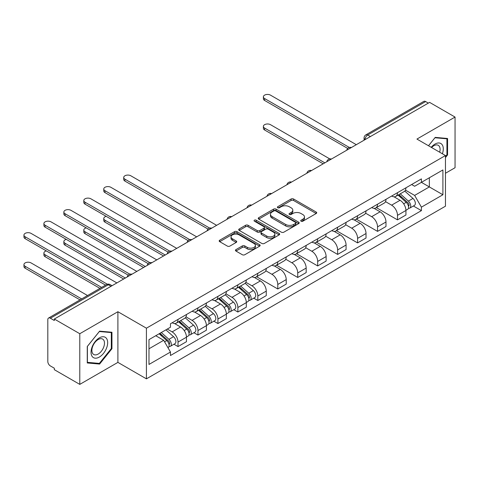 <?xml version="1.0" encoding="UTF-8"?>
<svg xmlns="http://www.w3.org/2000/svg" width="479" height="479" viewBox="0 0 479 479"><rect width="100%" height="100%" fill="white"/><g stroke="black" fill="none" stroke-linecap="round" stroke-linejoin="round"><path stroke-width="0.72" d="M301.093 221.208A1.245 0.719 0 0 0 302.848 221.208L316.188 213.508A1.778 1.024 0 0 0 316.709 212.784A1.778 1.024 0 0 0 316.188 212.059L293.591 199.013A1.778 1.024 0 0 0 291.076 199.013L277.742 206.712A1.245 0.719 0 0 0 277.377 207.221A1.245 0.719 0 0 0 277.742 207.73A1.245 0.719 0 0 0 279.497 207.73L281.221 206.73A5.682 3.281 0 0 1 289.256 206.73L291.142 207.82A5.682 3.281 0 0 1 292.807 210.137A5.682 3.281 0 0 1 291.142 212.454L289.418 213.454A1.245 0.719 0 0 0 289.053 213.963A1.245 0.719 0 0 0 289.418 214.466A1.245 0.719 0 0 0 291.172 214.466L292.897 213.472A5.682 3.281 0 0 1 300.932 213.472L302.818 214.562A5.682 3.281 0 0 1 304.482 216.879A5.682 3.281 0 0 1 302.818 219.196L301.093 220.196A1.245 0.719 0 0 0 300.728 220.699A1.245 0.719 0 0 0 301.093 221.208L301.093 220.196M235.961 249.607A1.778 1.024 0 0 0 235.446 250.331A1.778 1.024 0 0 0 235.961 251.056L242.302 254.714A1.778 1.024 0 0 0 244.817 254.714L259.63 246.164A1.778 1.024 0 0 0 260.151 245.44A1.778 1.024 0 0 0 259.63 244.715L237.033 231.662A1.778 1.024 0 0 0 234.518 231.662L219.705 240.219A1.778 1.024 0 0 0 219.184 240.943A1.778 1.024 0 0 0 219.705 241.667L227.363 246.092A1.778 1.024 0 0 0 229.878 246.092L236.213 242.428A1.778 1.024 0 0 0 236.734 241.703A1.778 1.024 0 0 0 236.213 240.979L232.417 238.787A4.748 2.742 0 0 1 231.028 236.848A4.748 2.742 0 0 1 233.956 234.315A4.748 2.742 0 0 1 239.135 234.908L254.014 243.5A4.748 2.742 0 0 1 255.403 245.44A4.748 2.742 0 0 1 252.469 247.972A4.748 2.742 0 0 1 247.296 247.374L244.817 245.943A1.778 1.024 0 0 0 242.302 245.943L235.961 249.607L235.961 251.056M146.418 328.187L117.9 311.721L79.783 333.725L54.331 319.032L429.597 102.374L455.05 117.068L416.934 139.072L445.458 155.543L146.418 328.187L146.418 378.847L445.458 206.198L445.458 155.543M281.347 232.171A1.778 1.024 0 0 0 283.861 232.171L298.674 223.621A1.778 1.024 0 0 0 299.195 222.897A1.778 1.024 0 0 0 298.674 222.172L276.078 209.125A1.778 1.024 0 0 0 273.563 209.125L258.75 217.676A1.778 1.024 0 0 0 258.229 218.4A1.778 1.024 0 0 0 258.75 219.125L281.347 232.171M254.918 221.478A1.245 0.719 0 0 1 256.175 221.651L279.131 234.902L264.336 243.446A1.778 1.024 0 0 1 261.827 243.446L239.231 230.399L239.231 228.95A1.778 1.024 0 0 0 238.71 229.675A1.778 1.024 0 0 0 239.231 230.399M239.231 228.95L245.571 225.286A1.778 1.024 0 0 1 248.08 225.286L257.247 230.579A1.778 1.024 0 0 0 259.756 230.579L263.959 228.148A1.778 1.024 0 0 0 264.48 227.423A1.778 1.024 0 0 0 263.959 226.699L254.421 221.19A1.245 0.719 0 0 1 254.056 220.681A1.245 0.719 0 0 1 254.822 220.023A1.245 0.719 0 0 1 256.175 220.178L279.149 233.441A1.778 1.024 0 0 1 279.67 234.165A1.778 1.024 0 0 1 279.149 234.89L279.149 233.441M79.783 333.725L79.783 384.386L54.331 369.692L54.331 368.213L50.367 365.926A3.616 2.09 -120 0 1 47.81 361.495L47.81 319.697A3.616 2.09 -120 0 1 48.559 318.038L106.494 284.586A3.616 2.09 60 0 1 108.308 284.766L50.367 318.218A3.616 2.09 -120 0 0 48.559 318.038M445.458 173.266L455.05 167.728L455.05 117.068M79.783 384.386L117.9 362.381L146.418 378.847M54.331 319.032L54.331 320.511L50.367 318.218M370.381 136.563L367.692 135.012A3.616 2.09 60 0 0 365.884 134.833L423.825 101.38A3.616 2.09 60 0 1 425.633 101.56L367.692 135.012A3.616 2.09 120 0 0 365.136 139.443L365.136 139.593M428.316 103.111L425.633 101.56M397.492 192.684A8.323 4.802 60 0 1 395.768 196.42L404.21 191.546A8.323 4.802 -120 0 0 405.935 187.81M385.511 201.647L391.612 205.162A8.323 4.802 60 0 1 397.492 215.352L405.935 210.479A8.323 4.802 -120 0 0 400.049 200.288L394.007 196.803M405.935 210.479L405.935 214.987L397.492 219.861L376.332 207.641M395.768 196.42A8.323 4.802 60 0 1 391.672 196.043M397.492 215.352L397.492 219.861M377.542 204.204A8.323 4.802 60 0 1 375.817 207.94L384.26 203.066A8.323 4.802 -120 0 0 385.984 199.33M356.382 219.16L377.542 231.381L385.984 226.507L385.984 221.999A8.323 4.802 -120 0 0 380.098 211.808L374.057 208.323M375.817 207.94A8.323 4.802 60 0 1 371.722 207.563M365.561 213.167L371.656 216.682A8.323 4.802 60 0 1 377.542 226.872L377.542 231.381M357.585 215.724A8.323 4.802 60 0 1 355.867 219.46L364.303 214.586A8.323 4.802 -120 0 0 366.028 210.85M336.426 230.68L357.585 242.901L366.028 238.027L366.028 233.518A8.323 4.802 -120 0 0 360.148 223.328L354.107 219.843M355.867 219.46A8.323 4.802 60 0 1 351.772 219.083M345.61 224.681L351.706 228.202A8.323 4.802 60 0 1 357.585 238.392L357.585 242.901M337.635 227.244A8.323 4.802 60 0 1 335.911 230.98L344.353 226.106A8.323 4.802 -120 0 0 346.077 222.37M316.475 242.2L337.635 254.421L346.077 249.547L346.077 245.038A8.323 4.802 -120 0 0 340.192 234.848L334.15 231.363M335.911 230.98A8.323 4.802 60 0 1 331.815 230.603M325.654 236.201L331.749 239.722A8.323 4.802 60 0 1 337.635 249.912L337.635 254.421M317.685 238.764A8.323 4.802 60 0 1 315.96 242.5L324.403 237.626A8.323 4.802 -120 0 0 326.121 233.89M296.519 253.72L317.685 265.941L326.121 261.067L326.121 256.558A8.323 4.802 -120 0 0 320.241 246.368L314.2 242.883M315.96 242.5A8.323 4.802 60 0 1 311.865 242.123M305.704 247.721L311.799 251.241A8.323 4.802 60 0 1 317.685 261.432L317.685 265.941M297.728 250.283A8.323 4.802 60 0 1 296.004 254.02L304.446 249.146A8.323 4.802 -120 0 0 306.171 245.41M276.569 265.24L297.728 277.461L306.171 272.587L306.171 268.078A8.323 4.802 -120 0 0 300.285 257.888L294.244 254.403M296.004 254.02A8.323 4.802 60 0 1 291.909 253.642M285.747 259.241L291.849 262.761A8.323 4.802 60 0 1 297.728 272.952L297.728 277.461M277.778 261.803A8.323 4.802 60 0 1 276.054 265.54L284.496 260.666A8.323 4.802 -120 0 0 286.22 256.93M256.618 276.76L277.778 288.975L286.22 284.101L286.22 279.598A8.323 4.802 -120 0 0 280.335 269.408L274.293 265.923M276.054 265.54A8.323 4.802 60 0 1 271.958 265.162M265.797 270.761L271.892 274.281A8.323 4.802 60 0 1 277.778 284.472L277.778 288.975M257.822 273.323A8.323 4.802 60 0 1 256.103 277.06L264.54 272.186A8.323 4.802 -120 0 0 266.264 268.45M253.774 298.16L257.822 300.495L266.264 295.621L266.264 291.118A8.323 4.802 -120 0 0 260.384 280.928L254.337 277.443M256.103 277.06A8.323 4.802 60 0 1 252.002 276.682M245.841 282.281L251.942 285.801A8.323 4.802 60 0 1 257.822 295.992L257.822 300.495M237.871 284.843A8.323 4.802 60 0 1 236.147 288.58L244.589 283.706A8.323 4.802 -120 0 0 246.314 279.97M233.824 309.679L237.871 312.015L246.314 307.141L246.314 302.638A8.323 4.802 -120 0 0 240.428 292.447L234.387 288.957M236.147 288.58A8.323 4.802 60 0 1 232.052 288.202M225.89 293.801L231.986 297.321A8.323 4.802 60 0 1 237.871 307.512L237.871 312.015M217.915 296.363A8.323 4.802 60 0 1 216.197 300.099L224.639 295.226A8.323 4.802 -120 0 0 226.357 291.489M213.874 321.199L217.921 323.535L226.357 318.661L226.357 314.158A8.323 4.802 -120 0 0 220.478 303.967L214.436 300.477M216.197 300.099A8.323 4.802 60 0 1 212.101 299.722M205.94 305.321L212.035 308.841A8.323 4.802 60 0 1 217.921 319.032L217.921 323.535M197.965 307.883A8.323 4.802 60 0 1 196.24 311.613L204.683 306.746A8.323 4.802 -120 0 0 206.407 303.009M193.917 332.719L197.965 335.055L206.407 330.181L206.407 325.678A8.323 4.802 -120 0 0 200.521 315.487L194.48 311.997M196.24 311.613A8.323 4.802 60 0 1 192.145 311.242M185.984 316.841L192.079 320.361A8.323 4.802 60 0 1 197.965 330.552L197.965 335.055M178.014 319.403A8.323 4.802 60 0 1 176.29 323.133L184.732 318.26A8.323 4.802 -120 0 0 186.451 314.529M173.967 344.239L178.014 346.574L186.457 341.701L186.457 337.198A8.323 4.802 -120 0 0 180.571 327.007L174.53 323.517M176.29 323.133A8.323 4.802 60 0 1 172.195 322.762M167.267 329.073L172.129 331.881A8.323 4.802 60 0 1 178.014 342.072L178.014 346.574M411.629 184.523L414.634 186.259L442.901 169.943L429.34 177.769L429.34 186.924L414.634 195.414L405.468 190.127M148.981 348.79L163.686 340.3L170.464 352.041L148.981 364.447L148.981 339.635L170.464 327.229L170.464 323.756L421.412 178.877L421.412 182.349L442.901 194.755L421.412 207.156L414.634 195.414M442.901 169.943L442.901 194.755M170.464 352.041L170.464 355.514L421.412 210.628L421.412 207.156M445.458 157.573L447.566 154.945L447.566 138.491L435.225 137.383L428.501 145.754M117.9 311.721L117.9 362.381M87.268 362.962L99.608 364.064L111.948 348.712L111.948 332.252L99.608 331.151L87.268 346.509L87.268 362.962M163.686 340.3L155.759 335.719M413.401 206.006L421.412 210.628M446.931 154.573L447.566 154.945M98.303 363.316L99.608 364.064M111.314 348.341L111.948 348.712M301.59 221.388L302.818 220.675A5.682 3.281 0 0 0 304.482 218.358L304.482 216.879M292.807 210.137L292.807 211.616A5.682 3.281 0 0 1 291.142 213.933L289.915 214.646M316.164 213.52L293.591 200.491A1.778 1.024 0 0 0 291.076 200.491L278.239 207.904M298.651 223.633L276.078 210.598A1.778 1.024 0 0 0 273.563 210.598L258.774 219.137M295.537 223.4A1.245 0.719 0 0 0 295.902 222.897A1.245 0.719 0 0 0 295.537 222.388L275.7 210.934A1.245 0.719 0 0 0 273.94 210.934L272.12 211.987A5.682 3.281 0 0 0 270.455 214.305A5.682 3.281 0 0 0 272.12 216.628L285.682 224.453A5.682 3.281 0 0 0 293.717 224.453L295.537 223.4L295.537 224.879A1.245 0.719 0 0 0 295.902 224.37L295.902 222.897M270.455 214.305L270.455 215.784A5.682 3.281 0 0 0 272.12 218.101L272.12 216.628M295.537 224.879L293.717 225.932A5.682 3.281 0 0 1 285.682 225.932L272.12 218.101M239.255 230.411L245.571 226.765L245.571 225.286M264.48 227.423L264.48 228.902A1.778 1.024 0 0 1 263.959 229.627L259.756 232.058A1.778 1.024 0 0 1 257.247 232.058L248.08 226.765A1.778 1.024 0 0 0 245.571 226.765M266.755 236.069A4.748 2.742 0 0 0 271.928 236.662A4.748 2.742 0 0 0 274.862 234.129A4.748 2.742 0 0 0 273.473 232.189L268.228 229.166A1.778 1.024 0 0 0 265.719 229.166L261.51 231.591A1.778 1.024 0 0 0 260.995 232.315A1.778 1.024 0 0 0 261.51 233.039L266.755 236.069L266.755 237.548A4.748 2.742 0 0 0 271.928 238.141A4.748 2.742 0 0 0 274.862 235.608L274.862 234.129M260.995 232.315L260.995 233.794A1.778 1.024 0 0 0 261.51 234.518L261.51 233.039M266.755 237.548L261.51 234.518M255.403 245.44L255.403 246.913A4.748 2.742 0 0 1 252.469 249.445A4.748 2.742 0 0 1 247.296 248.852L244.817 247.421A1.778 1.024 0 0 0 242.302 247.421L235.985 251.068M231.028 236.848L231.028 238.326A4.748 2.742 0 0 0 232.417 240.266L232.417 238.787M236.189 242.44L232.417 240.266M259.63 244.715L259.63 246.164L237.033 233.141A1.778 1.024 0 0 0 234.518 233.141L219.729 241.679M398.073 195.091L406.204 202.348A4.521 2.611 60 0 1 407.623 209.341L405.935 210.311M398.289 195.282L402.115 197.492M329.78 158.908L270.485 124.672A4.161 2.401 -0 0 0 265.953 124.157A4.161 2.401 -0 0 0 263.384 126.372A4.161 2.401 -0 0 0 264.606 128.073L324.846 162.854M398.893 194.618L407.94 202.689A2.173 1.251 60 0 1 408.617 206.048A2.173 1.251 60 0 1 408.419 206.126M400.246 193.833L408.377 201.09A4.521 2.611 60 0 1 409.796 208.084A4.521 2.611 60 0 1 408.431 208.227M404.779 191.115L412.982 198.432A4.521 2.611 60 0 1 414.401 205.425L409.796 208.084M323.181 163.812L264.606 129.989A4.161 2.401 180 0 1 263.384 128.294L263.384 126.372M347.712 148.436L264.606 100.452A4.161 2.401 180 0 1 263.384 98.758L263.384 96.836A4.161 2.401 -0 0 0 264.606 98.536L349.359 147.466M356.31 144.688L270.485 95.135A4.161 2.401 -0 0 0 265.953 94.614A4.161 2.401 -0 0 0 263.384 96.836M442.38 153.765A11.759 6.79 120 0 0 442.171 144.736A11.759 6.79 120 0 0 431.202 147.31M439.686 152.208A8.903 5.137 120 0 0 439.255 146.239A8.903 5.137 120 0 0 438.255 145.311A8.903 5.137 120 0 0 431.567 147.52M428.525 145.766L434.968 137.748L446.931 138.82L446.931 154.765L445.458 156.591M446.135 138.359L446.931 138.82M106.554 338.503A11.759 6.79 120 0 0 95.195 341.551A11.759 6.79 120 0 0 92.154 356.418A11.759 6.79 120 0 0 103.512 353.376A11.759 6.79 120 0 0 106.554 338.503M103.638 340.006A8.903 5.137 120 0 0 102.638 339.078A8.903 5.137 120 0 0 94.357 343.233A8.903 5.137 120 0 0 92.734 353.568A8.903 5.137 120 0 0 93.734 354.496A8.903 5.137 120 0 0 102.021 350.341A8.903 5.137 120 0 0 103.638 340.006M99.351 363.405L87.394 362.34L87.394 346.395L99.351 331.516L111.314 332.588L111.314 348.532L99.351 363.405M110.517 332.127L111.314 332.588M238.446 287.25L246.577 294.501A4.521 2.611 60 0 1 247.996 301.495L246.308 302.471M238.662 287.442L242.488 289.651M106.188 216.346A4.161 2.401 -0 0 0 103.763 218.532A4.161 2.401 -0 0 0 104.979 220.226L165.219 255.008M239.266 286.777L248.314 294.848A2.173 1.251 60 0 1 248.996 298.207A2.173 1.251 60 0 1 248.799 298.285M240.62 285.993L248.751 293.25A4.521 2.611 60 0 1 250.17 300.243A4.521 2.611 60 0 1 248.805 300.387M245.158 283.275L253.355 290.591A4.521 2.611 60 0 1 254.774 297.585L250.17 300.243M163.561 255.972L104.979 222.148A4.161 2.401 180 0 1 103.763 220.448L103.763 218.532M218.496 298.77L226.627 306.021A4.521 2.611 60 0 1 228.046 313.015L226.357 313.99M218.711 298.962L222.537 301.171M86.232 227.866A4.161 2.401 -0 0 0 83.807 230.052A4.161 2.401 -0 0 0 85.028 231.746L145.269 266.528M219.316 298.297L228.363 306.368A2.173 1.251 60 0 1 229.046 309.727A2.173 1.251 60 0 1 228.848 309.805M220.669 297.513L228.8 304.77A4.521 2.611 60 0 1 230.219 311.763A4.521 2.611 60 0 1 228.854 311.907M225.202 294.789L233.405 302.111A4.521 2.611 60 0 1 234.824 309.105L230.219 311.763M143.604 267.492L85.028 233.668A4.161 2.401 180 0 1 83.807 231.968L83.807 230.052M198.54 310.29L206.671 317.541A4.521 2.611 60 0 1 208.09 324.534L206.407 325.51M198.755 310.482L202.587 312.691M66.282 239.386A4.161 2.401 -0 0 0 63.857 241.572A4.161 2.401 -0 0 0 65.072 243.266L125.318 278.048M199.36 309.817L208.407 317.888A2.173 1.251 60 0 1 209.089 321.241A2.173 1.251 60 0 1 208.892 321.325M200.719 309.033L208.85 316.29A4.521 2.611 60 0 1 210.269 323.283A4.521 2.611 60 0 1 208.904 323.427M205.252 306.309L213.454 313.631A4.521 2.611 60 0 1 214.873 320.625L210.269 323.283M123.654 279.006L65.072 245.188A4.161 2.401 180 0 1 63.857 243.488L63.857 241.572M178.589 321.81L186.72 329.061A4.521 2.611 60 0 1 188.139 336.054L186.451 337.03M178.805 322.002L182.631 324.211M46.331 250.906A4.161 2.401 -0 0 0 43.9 253.092A4.161 2.401 -0 0 0 45.122 254.786L101.62 287.406M179.409 321.337L188.457 329.408A2.173 1.251 60 0 1 189.139 332.761A2.173 1.251 60 0 1 188.942 332.845M180.763 320.553L188.894 327.81A4.521 2.611 60 0 1 190.313 334.803A4.521 2.611 60 0 1 188.948 334.947M185.295 317.828L193.498 325.151A4.521 2.611 60 0 1 194.917 332.145L190.313 334.803M99.955 288.364L45.122 256.708A4.161 2.401 180 0 1 43.9 255.008L43.9 253.092M159.136 333.773L166.77 340.581A4.521 2.611 60 0 1 168.189 347.574L167.961 347.706M159.208 333.725L162.68 335.731M87.549 295.531L31.051 262.911A4.161 2.401 -0 0 0 26.519 262.39A4.161 2.401 -0 0 0 23.95 264.612A4.161 2.401 -0 0 0 25.171 266.306L81.664 298.926M159.956 333.3L168.506 340.928A2.173 1.251 60 0 1 169.183 344.281A2.173 1.251 60 0 1 168.985 344.359M161.309 332.516L168.943 339.33A4.521 2.611 60 0 1 170.362 346.317A4.521 2.611 60 0 1 168.997 346.467M165.914 329.857L173.548 336.671A4.521 2.611 60 0 1 174.967 343.659L170.362 346.317M80.005 299.884L25.171 268.228A4.161 2.401 180 0 1 23.95 266.528L23.95 264.612M208.042 229.07L124.935 181.092A4.161 2.401 180 0 1 123.714 179.391L123.714 177.475A4.161 2.401 -0 0 0 124.935 179.17L209.688 228.106M216.64 225.322L130.815 175.775A4.161 2.401 -0 0 0 126.282 175.254A4.161 2.401 -0 0 0 123.714 177.475M188.085 240.59L104.979 192.612A4.161 2.401 180 0 1 103.763 190.911L103.763 188.989A4.161 2.401 -0 0 0 104.979 190.69L189.738 239.626M196.683 236.842L110.865 187.295A4.161 2.401 -0 0 0 106.332 186.774A4.161 2.401 -0 0 0 103.763 188.989M168.135 252.11L85.028 204.132A4.161 2.401 180 0 1 83.807 202.431L83.807 200.509A4.161 2.401 -0 0 0 85.028 202.21L169.788 251.146M176.733 248.362L90.908 198.815A4.161 2.401 -0 0 0 86.376 198.294A4.161 2.401 -0 0 0 83.807 200.509M148.179 263.63L65.072 215.652A4.161 2.401 180 0 1 63.857 213.951L63.857 212.029A4.161 2.401 -0 0 0 65.072 213.73L149.831 262.666M156.783 259.881L70.958 210.335A4.161 2.401 -0 0 0 66.425 209.814A4.161 2.401 -0 0 0 63.857 212.029M128.228 275.15L45.122 227.172A4.161 2.401 180 0 1 43.9 225.471L43.9 223.549A4.161 2.401 -0 0 0 45.122 225.25L129.881 274.186M136.826 271.401L51.008 221.855A4.161 2.401 -0 0 0 46.469 221.334A4.161 2.401 -0 0 0 43.9 223.549M105.584 285.119L25.171 238.692A4.161 2.401 180 0 1 23.95 236.991L23.95 235.069A4.161 2.401 -0 0 0 25.171 236.77L107.368 284.227M116.876 282.921L31.051 233.375A4.161 2.401 -0 0 0 26.519 232.854A4.161 2.401 -0 0 0 23.95 235.069M365.261 139.515L365.136 139.443A3.616 2.09 0 0 1 364.076 137.964L364.076 140.203M197.965 330.552L206.407 325.678M217.921 319.032L226.357 314.158M237.871 307.512L246.314 302.638M257.822 295.992L266.264 291.118M277.778 284.472L286.22 279.598M297.728 272.952L306.171 268.078M317.685 261.432L326.121 256.558M337.635 249.912L346.077 245.038M357.585 238.392L366.028 233.518M377.542 226.872L385.984 221.999M178.014 342.072L186.457 337.198M172.129 331.881L180.571 327.007M192.079 320.361L200.521 315.487M212.035 308.841L220.478 303.967M231.986 297.321L240.428 292.447M251.942 285.801L260.384 280.928M271.892 274.281L280.335 269.408M291.849 262.761L300.285 257.888M311.799 251.241L320.241 246.368M331.749 239.722L340.192 234.848M351.706 228.202L360.148 223.328M371.656 216.682L380.098 211.808M391.612 205.162L400.049 200.288M351.095 147.694A3.616 2.09 120 0 0 349.496 148.616M331.145 159.214A3.616 2.09 120 0 0 329.546 160.136M311.188 170.734A3.616 2.09 120 0 0 309.596 171.656M291.238 182.254A3.616 2.09 120 0 0 289.639 183.176M271.288 193.773A3.616 2.09 120 0 0 269.689 194.696M251.331 205.293A3.616 2.09 120 0 0 249.733 206.215M231.381 216.813A3.616 2.09 120 0 0 229.782 217.735M211.425 228.333A3.616 2.09 120 0 0 209.832 229.255M191.474 239.853A3.616 2.09 120 0 0 189.876 240.775M171.518 251.373A3.616 2.09 120 0 0 169.925 252.295M151.568 262.893A3.616 2.09 120 0 0 149.969 263.815M131.617 274.413A3.616 2.09 120 0 0 130.019 275.335M110.99 286.316L108.308 284.766A3.616 2.09 120 0 1 110.116 284.586A3.616 3.616 0 0 0 106.494 284.586M302.818 220.675L302.818 219.196M289.418 214.466L289.418 213.454M291.142 213.933L291.142 212.454M277.742 207.73L277.742 206.712M291.076 200.491L291.076 199.013M293.591 200.491L293.591 199.013M316.188 213.508L316.188 212.059M258.75 219.125L258.75 217.676M273.563 210.598L273.563 209.125M276.078 210.598L276.078 209.125M298.674 223.621L298.674 222.172M285.682 225.932L285.682 224.453M293.717 225.932L293.717 224.453M248.08 226.765L248.08 225.286M257.247 232.058L257.247 230.579M259.756 232.058L259.756 230.579M263.959 229.627L263.959 228.148M256.175 221.651L256.175 220.178M242.302 247.421L242.302 245.943M244.817 247.421L244.817 245.943M247.296 248.852L247.296 247.374M236.213 242.428L236.213 240.979M219.705 241.667L219.705 240.219M234.518 233.141L234.518 231.662M237.033 233.141L237.033 231.662M406.204 202.348L403.665 203.809M409.066 205.054L408.252 205.527M412.982 198.432L408.377 201.09M264.606 129.989L264.606 128.073M264.606 98.536L264.606 100.452M246.577 294.501L244.045 295.968M249.445 297.214L248.631 297.681M253.355 290.591L248.751 293.25M104.979 222.148L104.979 220.226M226.627 306.021L224.088 307.488M229.495 308.733L228.681 309.2M233.405 302.111L228.8 304.77M85.028 233.668L85.028 231.746M206.671 317.541L204.138 319.008M209.539 320.253L208.724 320.72M213.454 313.631L208.85 316.29M65.072 245.188L65.072 243.266M186.72 329.061L184.187 330.528M189.588 331.767L188.774 332.24M193.498 325.151L188.894 327.81M45.122 256.708L45.122 254.786M166.77 340.581L164.578 341.844M169.632 343.287L168.818 343.76M173.548 336.671L168.943 339.33M25.171 268.228L25.171 266.306M124.935 179.17L124.935 181.092M104.979 190.69L104.979 192.612M85.028 202.21L85.028 204.132M65.072 213.73L65.072 215.652M45.122 225.25L45.122 227.172M25.171 236.77L25.171 238.692M351.4 147.52A3.616 3.616 0 0 0 346.76 150.196M331.45 159.04A3.616 3.616 0 0 0 326.81 161.716M311.5 170.56A3.616 3.616 0 0 0 306.853 173.236M291.543 182.08A3.616 3.616 0 0 0 286.903 184.756M271.593 193.594A3.616 3.616 0 0 0 266.953 196.276M251.637 205.114A3.616 3.616 0 0 0 246.996 207.796M231.686 216.634A3.616 3.616 0 0 0 227.046 219.316M211.736 228.154A3.616 3.616 0 0 0 207.09 230.836M191.78 239.674A3.616 3.616 0 0 0 187.139 242.356M171.829 251.194A3.616 3.616 0 0 0 167.189 253.876M151.873 262.714A3.616 3.616 0 0 0 147.233 265.396M131.923 274.233A3.616 3.616 0 0 0 127.282 276.916M112.05 285.706L110.116 284.586M365.884 134.833A3.616 3.616 0 0 0 364.076 137.964"/></g></svg>
